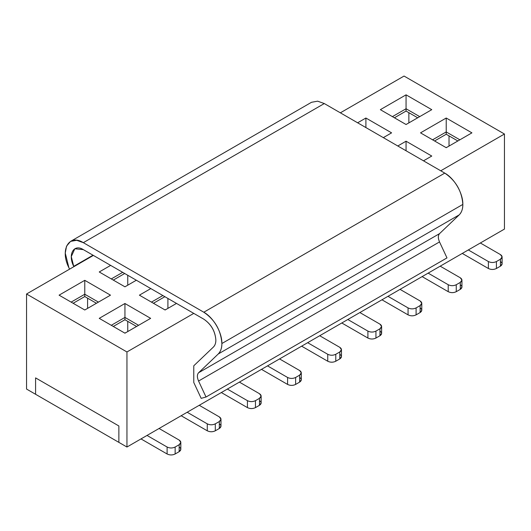 <?xml version="1.0" encoding="UTF-8"?>
<svg xmlns="http://www.w3.org/2000/svg" width="531" height="531" viewBox="0 0 531 531"><rect width="100%" height="100%" fill="white"/><g stroke="black" fill="none" stroke-linecap="round" stroke-linejoin="round"><path stroke-width="0.8" d="M324.295 103.552L444.772 173.113C454.43 178.396 463.092 193.403 462.846 204.408C462.813 209.035 461.598 212.519 459.209 214.869L439.562 233.627C437.962 235.472 437.949 238.233 439.522 241.924L446.983 257.9L439.522 241.924C437.929 238.22 437.942 235.459 439.562 233.627L459.209 214.869C461.691 212.247 462.899 208.756 462.846 204.408L221.885 343.524C221.945 347.871 220.73 351.363 218.248 353.985L459.209 214.869L218.248 353.985L198.601 372.749C196.981 374.574 196.968 377.342 198.567 381.039L206.021 397.015L201.176 398.35L193.775 382.493L201.176 398.35L206.021 397.015L446.983 257.9L206.021 397.015L198.567 381.039L439.522 241.924L198.567 381.039C196.994 377.355 197.008 374.587 198.601 372.749L439.562 233.627L198.601 372.749L218.248 353.985C220.637 351.635 221.852 348.15 221.885 343.524L462.846 204.408C461.851 191.074 455.824 180.64 444.772 173.113L324.295 103.552L83.334 242.667L203.818 312.228L444.772 173.113L203.818 312.228C214.863 319.755 220.889 330.189 221.885 343.524C222.137 332.519 213.469 317.511 203.818 312.228L83.334 242.667L324.295 103.552L317.644 101.175L311.518 102.284L70.557 241.399L76.683 240.291L83.334 242.667C69.01 233.567 59.711 249.743 68.904 267.763L65.267 253.101L66.534 246.152L70.557 241.399M213.435 347.022C215.095 345.269 215.898 342.946 215.865 340.046C215.201 331.158 211.179 324.202 203.818 319.184C211.132 324.229 215.148 331.185 215.865 340.046C215.838 343.132 215.028 345.455 213.435 347.022L193.788 365.779L213.435 347.022M69.568 269.164L68.904 267.763L69.568 269.164M93.011 255.212L73.716 266.35L73.869 266.681L73.716 266.35L93.011 255.212M83.334 249.623L74.818 248.78L71.287 256.579L73.716 266.35C67.583 254.342 73.789 243.556 83.334 249.623L203.818 319.184L83.334 249.623M193.775 365.786L193.775 382.493L193.775 365.786M26.55 389.064L26.55 294.001L93.376 255.418L26.55 294.001L126.949 351.967L193.775 313.383L126.949 351.967L126.949 447.029L504.45 229.08L504.45 134.018L440.757 170.79L504.45 134.018L404.051 76.052L340.358 112.824L404.051 76.052L504.45 134.018L504.45 229.08L126.949 447.029L126.949 351.967L26.55 294.001L26.55 389.064L126.949 447.029L26.55 389.064M176.504 303.413L165.101 309.998L139.401 295.163L150.804 288.579L139.401 295.163L165.101 309.998L176.504 303.413M136.348 280.229L124.944 286.813L99.237 271.972L110.647 265.387L99.237 271.972L124.944 286.813L136.348 280.229M84.781 309.998L59.08 295.163L84.781 280.322L110.481 295.163L84.781 309.998L110.481 295.163L84.781 280.322L59.08 295.163L84.781 309.998M124.944 333.183L99.237 318.348L124.944 303.506L150.645 318.348L124.944 333.183L150.645 318.348L124.944 303.506L99.237 318.348L124.944 333.183M357.628 122.794L365.899 118.021L391.599 132.856L383.329 137.635L391.599 132.856L365.899 118.021L357.628 122.794M397.785 145.985L406.056 141.206L431.763 156.048L423.486 160.82L431.763 156.048L406.056 141.206L397.785 145.985M406.056 124.513L380.355 109.671L406.056 94.837L431.763 109.671L406.056 124.513L431.763 109.671L406.056 94.837L380.355 109.671L406.056 124.513M446.219 147.698L420.519 132.856L446.219 118.021L471.92 132.856L446.219 147.698L471.92 132.856L446.219 118.021L420.519 132.856L446.219 147.698M151.448 302.119L162.851 295.535L151.448 302.119M111.284 278.928L122.694 272.343L111.284 278.928M71.127 302.119L84.781 294.234L84.781 280.322L84.781 294.234L98.434 302.119L84.781 294.234L71.127 302.119M111.284 325.304L124.944 317.419L124.944 303.506L124.944 317.419L138.598 325.304L124.944 317.419L111.284 325.304M365.899 127.573L365.899 118.021L365.899 127.573M406.056 150.758L406.056 141.206L406.056 150.758M392.402 116.628L406.056 108.749L406.056 94.837L406.056 108.749L419.716 116.628L406.056 108.749L392.402 116.628M432.566 139.812L446.219 131.934L446.219 118.021L446.219 131.934L459.873 139.812L446.219 131.934L432.566 139.812M153.452 303.274L164.862 296.69L153.452 303.274M113.295 280.089L124.699 273.505L113.295 280.089M84.781 296.55L84.781 294.234L84.781 296.55L96.43 303.274L84.781 296.55L73.139 303.274L84.781 296.55M124.944 319.735L124.944 317.419L124.944 319.735L136.586 326.459L124.944 319.735L113.295 326.459L124.944 319.735M406.056 111.065L406.056 108.749L406.056 111.065L417.705 117.789L406.056 111.065L394.414 117.789L406.056 111.065M446.219 134.25L446.219 131.934L446.219 134.25L457.861 140.974L446.219 134.25L434.57 140.974L446.219 134.25M179.159 440.073L159.074 428.484L179.159 440.073L180.819 442.396L179.159 444.712C181.356 443.166 181.356 441.619 179.159 440.073M147.027 435.44L167.106 447.029C169.787 448.303 172.462 448.303 175.144 447.029L179.159 444.712L179.159 451.669L175.144 453.985C172.462 455.259 169.787 455.259 167.106 453.985L141.007 438.918L167.106 453.985C169.787 455.273 172.462 455.273 175.144 453.985L175.144 447.029C172.462 448.323 169.787 448.323 167.106 447.029L167.106 453.985L167.106 447.029L147.027 435.44M219.316 416.888L199.238 405.292L219.316 416.888L220.982 419.205L219.316 421.528C221.52 419.981 221.52 418.435 219.316 416.888M187.191 412.248L207.269 423.844C209.944 425.112 212.626 425.112 215.301 423.844L219.316 421.528L219.316 428.484L215.301 430.8C212.626 432.068 209.944 432.068 207.269 430.8L181.164 415.727L207.269 430.8C209.944 432.088 212.626 432.088 215.301 430.8L215.301 423.844C212.626 425.132 209.944 425.132 207.269 423.844L207.269 430.8L207.269 423.844L187.191 412.248M259.473 393.703L239.395 382.108L259.473 393.703L261.139 396.02L259.473 398.343C261.677 396.796 261.677 395.25 259.473 393.703M227.348 389.064L247.426 400.659C250.108 401.927 252.783 401.927 255.457 400.659L259.473 398.343L259.473 405.292L255.457 407.616C252.783 408.883 250.108 408.883 247.426 407.616L221.327 392.542L247.426 407.616C250.108 408.903 252.783 408.903 255.457 407.616L255.457 400.659C252.783 401.947 250.108 401.947 247.426 400.659L247.426 407.616L247.426 400.659L227.348 389.064M299.637 370.519L279.558 358.923L299.637 370.519L301.296 372.835L299.637 375.151C301.834 373.605 301.834 372.065 299.637 370.519M267.511 365.879L287.59 377.475C290.265 378.742 292.939 378.742 295.621 377.475L299.637 375.151L299.637 382.108L295.621 384.431C292.939 385.698 290.265 385.698 287.59 384.431L261.484 369.357L287.59 384.431C290.265 385.718 292.939 385.718 295.621 384.431L295.621 377.475C292.939 378.762 290.265 378.762 287.59 377.475L287.59 384.431L287.59 377.475L267.511 365.879M339.794 347.334L319.715 335.738L339.794 347.334L341.46 349.65L339.794 351.967C341.997 350.42 341.997 348.874 339.794 347.334M307.668 342.694L327.746 354.283C330.428 355.558 333.103 355.558 335.778 354.283L339.794 351.967L339.794 358.923L335.778 361.239C333.103 362.514 330.428 362.514 327.746 361.239L301.641 346.172L327.746 361.239C330.428 362.534 333.103 362.534 335.778 361.239L335.778 354.283C333.103 355.578 330.428 355.578 327.746 354.283L327.746 361.239L327.746 354.283L307.668 342.694M379.957 324.142L359.872 312.553L379.957 324.142L381.616 326.465L379.957 328.782C382.154 327.235 382.154 325.689 379.957 324.142M347.825 319.509L367.91 331.098C370.585 332.373 373.26 332.373 375.941 331.098L379.957 328.782L379.957 335.738L375.941 338.055C373.26 339.329 370.585 339.329 367.91 338.055L341.805 322.987L367.91 338.055C370.585 339.349 373.26 339.349 375.941 338.055L375.941 331.098C373.26 332.393 370.585 332.393 367.91 331.098L367.91 338.055L367.91 331.098L347.825 319.509M420.114 300.958L400.035 289.368L420.114 300.958L421.78 303.274L420.114 305.597C422.318 304.051 422.318 302.504 420.114 300.958M387.988 296.325L408.067 307.914C410.742 309.188 413.423 309.188 416.098 307.914L420.114 305.597L420.114 312.553L416.098 314.87C413.423 316.144 410.742 316.144 408.067 314.87L381.962 299.803L408.067 314.87C410.742 316.157 413.423 316.157 416.098 314.87L416.098 307.914C413.423 309.201 410.742 309.201 408.067 307.914L408.067 314.87L408.067 307.914L387.988 296.325M460.277 277.773L440.192 266.177L460.277 277.773L461.937 280.089L460.277 282.412C462.474 280.866 462.474 279.319 460.277 277.773M428.145 273.133L448.224 284.729C450.905 285.997 453.58 285.997 456.255 284.729L460.277 282.412L460.277 289.368L456.255 291.685C453.58 292.953 450.905 292.953 448.224 291.685L422.125 276.611L448.224 291.685C450.905 292.973 453.58 292.973 456.255 291.685L456.255 284.729C453.58 286.017 450.905 286.017 448.224 284.729L448.224 291.685L448.224 284.729L428.145 273.133M500.434 254.588L480.356 242.992L500.434 254.588L502.1 256.904L500.434 259.221C502.638 257.681 502.638 256.134 500.434 254.588M468.309 249.948L488.387 261.544C491.062 262.812 493.744 262.812 496.419 261.544L500.434 259.221L500.434 266.177L496.419 268.5C493.744 269.768 491.062 269.768 488.387 268.5L462.282 253.426L488.387 268.5C491.062 269.788 493.744 269.788 496.419 268.5L496.419 261.544C493.744 262.832 491.062 262.832 488.387 261.544L488.387 268.5L488.387 261.544L468.309 249.948M500.434 261.544C502.638 263.091 502.638 264.637 500.434 266.177L502.1 263.861L502.1 256.904M460.277 284.729C462.474 286.275 462.474 287.822 460.277 289.368L461.937 287.045L461.937 280.089M420.114 307.914C422.318 309.46 422.318 311.007 420.114 312.553L421.78 310.23L421.78 303.274M379.957 331.098C382.154 332.645 382.154 334.191 379.957 335.738L381.616 333.422L381.616 326.465M339.794 354.29C341.997 355.83 341.997 357.376 339.794 358.923L341.46 356.606L341.46 349.65M299.637 377.475C301.834 379.021 301.834 380.561 299.637 382.108L301.296 379.791L301.296 372.835M259.473 400.659C261.677 402.206 261.677 403.752 259.473 405.292L261.139 402.976L261.139 396.02M219.316 423.844C221.52 425.391 221.52 426.937 219.316 428.484L220.982 426.161L220.982 419.205M179.159 447.029C181.356 448.576 181.356 450.122 179.159 451.669L180.819 449.352L180.819 442.396M179.159 444.712L175.144 447.029L175.144 453.985L179.159 451.669L179.159 444.712M219.316 421.528L215.301 423.844L215.301 430.8L219.316 428.484L219.316 421.528M259.473 398.343L255.457 400.659L255.457 407.616L259.473 405.292L259.473 398.343M299.637 375.151L295.621 377.475L295.621 384.431L299.637 382.108L299.637 375.151M339.794 351.967L335.778 354.283L335.778 361.239L339.794 358.923L339.794 351.967M379.957 328.782L375.941 331.098L375.941 338.055L379.957 335.738L379.957 328.782M420.114 305.597L416.098 307.914L416.098 314.87L420.114 312.553L420.114 305.597M460.277 282.412L456.255 284.729L456.255 291.685L460.277 289.368L460.277 282.412M500.434 259.221L496.419 261.544L496.419 268.5L500.434 266.177L500.434 259.221M446.04 147.598L447.294 147.08L446.04 147.598M164.922 309.898L166.176 309.381L164.922 309.898M124.765 333.083L126.013 332.565L124.765 333.083M87.595 308.378L87.595 298.176L87.595 308.378M127.752 285.193L127.752 275.27L127.752 285.193M408.87 122.887L408.87 112.685L408.87 122.887M449.027 135.876L449.027 146.078L449.027 135.876M167.909 298.455L167.909 308.378L167.909 298.455M127.752 321.361L127.752 331.563L127.752 321.361M35.584 394.281L118.864 442.363L118.864 425.968L35.584 377.886L35.584 394.281"/></g></svg>
